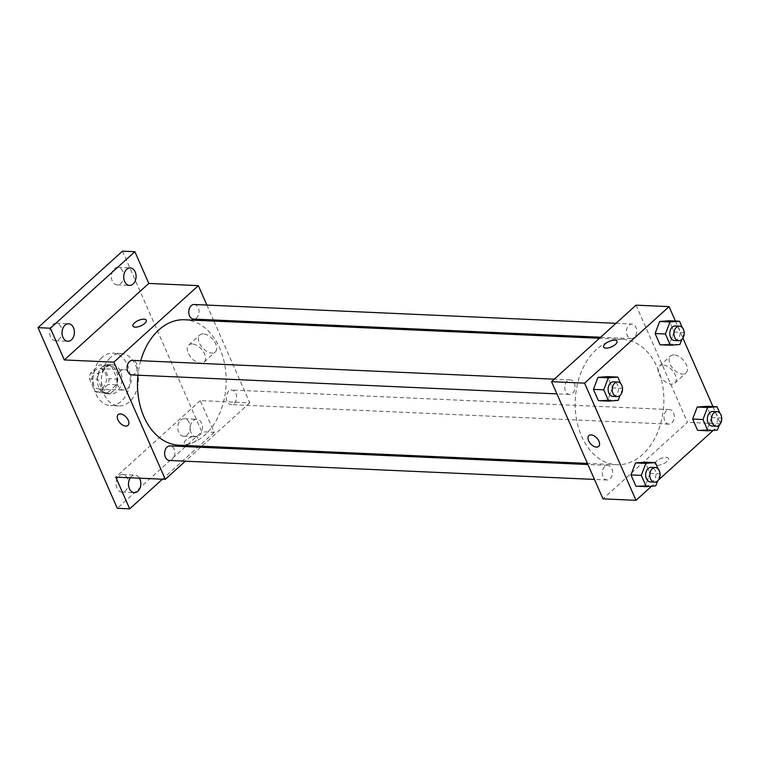 <?xml version="1.0" encoding="UTF-8"?>
<svg xmlns="http://www.w3.org/2000/svg" width="760" height="760" viewBox="0 0 760 760"><rect width="100%" height="100%" fill="white"/><g stroke="black" fill="none" stroke-linecap="round" stroke-linejoin="round"><path stroke-width="0.57" stroke-dasharray="3.8 2.85" d="M120.27 371.365A10.213 7.201 92.6 0 0 117.021 382.66A10.213 7.201 92.6 0 0 123.566 390.108A10.213 7.201 92.6 0 0 131.224 380.228A10.213 7.201 92.6 0 0 124.478 369.712A10.213 7.201 92.6 0 0 120.27 371.365M95.504 370.262A10.213 7.201 92.6 0 0 92.245 381.558A10.213 7.201 92.6 0 0 98.79 389.006A10.213 7.201 92.6 0 0 106.447 379.126A10.213 7.201 92.6 0 0 99.703 368.6A10.213 7.201 92.6 0 0 95.504 370.262M103.54 366.168L109.041 378.689A13.861 9.785 92.6 0 1 108.053 384.474L99.019 392.654A13.861 9.785 92.6 0 1 98.629 392.654A13.861 9.785 92.6 0 1 94.962 391.438L89.462 378.917A13.861 9.785 92.6 0 1 90.449 373.131L99.474 364.952A13.861 9.785 92.6 0 1 99.864 364.952A13.861 9.785 92.6 0 1 103.54 366.168L111.796 366.529L117.296 379.059L109.041 378.689M94.962 391.438L103.218 391.808L97.717 379.287L89.462 378.917M90.449 373.131L98.705 373.492L107.739 365.313L99.474 364.952M98.705 373.492A13.861 9.785 92.6 0 0 97.717 379.287M103.218 391.808A13.861 9.785 92.6 0 0 106.894 393.015A13.861 9.785 92.6 0 0 107.274 393.024L99.019 392.654M117.296 379.059A13.861 9.785 92.6 0 1 116.308 384.845L107.274 393.024M111.796 366.529A13.861 9.785 92.6 0 0 108.129 365.322A13.861 9.785 92.6 0 0 107.739 365.313M98.705 387.144A14.582 10.298 -87.4 0 1 98.686 372.029A14.582 10.298 -87.4 0 1 108.157 364.601A14.582 10.298 -87.4 0 1 117.79 379.63A14.582 10.298 -87.4 0 1 106.856 393.747A14.582 10.298 -87.4 0 1 98.705 387.144M102.837 387.324A14.582 10.298 92.6 0 0 110.988 393.927A14.582 10.298 92.6 0 0 121.923 379.81A14.582 10.298 92.6 0 0 112.29 364.781A14.582 10.298 92.6 0 0 106.276 367.147A14.582 10.298 92.6 0 0 102.837 387.324M116.308 384.845L108.053 384.474M101.992 357.38A26.258 18.525 92.6 0 0 93.632 386.441A26.258 18.525 92.6 0 0 110.466 405.584A26.258 18.525 92.6 0 0 130.15 380.18A26.258 18.525 92.6 0 0 112.803 353.124A26.258 18.525 92.6 0 0 101.992 357.38M110.247 357.751A26.258 18.525 92.6 0 0 101.887 386.812A26.258 18.525 92.6 0 0 118.721 405.954A26.258 18.525 92.6 0 0 138.405 380.551A26.258 18.525 92.6 0 0 121.068 353.495A26.258 18.525 92.6 0 0 110.247 357.751M189.23 422.693A8.75 6.175 92.6 0 0 184.347 418.731A8.75 6.175 92.6 0 0 177.783 427.196A8.75 6.175 92.6 0 0 183.568 436.212A8.75 6.175 92.6 0 0 189.25 431.756A8.75 6.175 92.6 0 0 189.23 422.693M122.797 271.339A8.75 6.175 92.6 0 0 117.904 267.377A8.75 6.175 92.6 0 0 111.34 275.842A8.75 6.175 92.6 0 0 117.126 284.858A8.75 6.175 92.6 0 0 122.806 280.402A8.75 6.175 92.6 0 0 122.797 271.339M61.113 327.19A8.75 6.175 92.6 0 0 56.23 323.238A8.75 6.175 92.6 0 0 49.666 331.702A8.75 6.175 92.6 0 0 55.442 340.717A8.75 6.175 92.6 0 0 61.123 336.262A8.75 6.175 92.6 0 0 61.113 327.19M127.556 478.543A8.75 6.175 92.6 0 0 122.664 474.591A8.75 6.175 92.6 0 0 116.109 483.056A8.75 6.175 92.6 0 0 121.885 492.072A8.75 6.175 92.6 0 0 127.566 487.616A8.75 6.175 92.6 0 0 127.556 478.543M122.493 251.142L201.789 431.784L117.296 508.307M213.921 321.081L249.793 402.819L200.25 400.606L214.177 432.345L201.789 431.784M206.891 305.064L213.427 319.96M203.347 333.887A11.476 6.659 -132.2 0 0 199.861 334.989A11.476 6.659 -132.2 0 0 202.625 347.966A11.476 6.659 -132.2 0 0 215.26 351.994A11.476 6.659 -132.2 0 0 214.32 341.363A11.476 6.659 -132.2 0 0 203.347 333.887M214.177 432.345L162.431 479.208M191.064 432.81A8.75 6.175 -87.4 0 1 191.054 423.738A8.75 6.175 -87.4 0 1 196.736 419.283A8.75 6.175 -87.4 0 1 201.618 423.244A8.75 6.175 -87.4 0 1 201.637 432.307A8.75 6.175 -87.4 0 1 195.947 436.762A8.75 6.175 -87.4 0 1 191.064 432.81M130.378 477.774A8.75 6.175 -87.4 0 1 135.052 475.142A8.75 6.175 -87.4 0 1 139.479 478.183M200.25 400.606L115.757 477.128M140.743 360.724A62.776 44.308 92.6 0 0 137.968 375.202M179.037 445.198A62.776 44.308 92.6 0 0 226.09 384.455A62.776 44.308 92.6 0 0 184.632 319.77M249.793 402.819L201.875 446.215M200.716 447.269L185.355 461.177M228.769 391.219A7.296 5.149 92.6 0 0 226.442 399.294A7.296 5.149 92.6 0 0 231.116 404.615A7.296 5.149 92.6 0 0 236.588 397.556A7.296 5.149 92.6 0 0 231.771 390.041A7.296 5.149 92.6 0 0 228.769 391.219M131.888 374.927A7.296 5.149 92.6 0 0 137.361 367.878A7.296 5.149 92.6 0 0 132.544 360.363M169.442 460.474A7.296 5.149 92.6 0 0 174.905 453.416A7.296 5.149 92.6 0 0 170.088 445.901M194.218 304.503A7.296 5.149 -87.4 0 1 198.901 309.814A7.296 5.149 -87.4 0 1 196.574 317.889A7.296 5.149 -87.4 0 1 193.572 319.077M185.868 440.106A7.296 2.964 -23.7 0 0 184.357 443.27A7.296 2.964 -23.7 0 0 192.223 443.051A7.296 2.964 -23.7 0 0 197.714 437.409A7.296 2.964 -23.7 0 0 192.812 436.639A7.296 2.964 -23.7 0 0 185.868 440.106A7.296 2.964 -23.7 0 0 184.357 443.26A7.296 2.964 -23.7 0 0 192.223 443.042A7.296 2.964 -23.7 0 0 197.714 437.399A7.296 2.964 -23.7 0 0 192.812 436.63A7.296 2.964 -23.7 0 0 185.868 440.106M146.272 320.235L146.272 320.235A7.296 2.964 156.3 0 1 144.761 323.399A7.296 2.964 156.3 0 1 137.826 326.866A7.296 2.964 156.3 0 1 132.924 326.097L132.915 326.087M192.223 343.966A11.476 6.659 -132.2 0 0 188.736 345.059A11.476 6.659 -132.2 0 0 191.501 358.036A11.476 6.659 -132.2 0 0 204.136 362.064A11.476 6.659 -132.2 0 0 203.195 351.433A11.476 6.659 -132.2 0 0 192.223 343.966M118.18 414.599L118.18 414.599A7.296 4.237 47.8 0 1 120.394 413.905A7.296 4.237 47.8 0 1 127.366 418.655A7.296 4.237 47.8 0 1 127.965 425.41L127.965 425.41M596.457 349.467A62.776 44.308 92.6 0 0 576.46 418.95A62.776 44.308 92.6 0 0 616.721 464.721A62.776 44.308 92.6 0 0 663.774 403.978A62.776 44.308 92.6 0 0 622.307 339.292A62.776 44.308 92.6 0 0 596.457 349.467M634.258 337.411A7.296 5.149 -87.4 0 1 631.256 338.589A7.296 5.149 -87.4 0 1 626.439 331.075A7.296 5.149 -87.4 0 1 631.902 324.016A7.296 5.149 -87.4 0 1 636.586 329.337A7.296 5.149 -87.4 0 1 634.258 337.411M604.77 466.602A7.296 5.149 92.6 0 0 602.452 474.667A7.296 5.149 92.6 0 0 607.126 479.987A7.296 5.149 92.6 0 0 612.588 472.929A7.296 5.149 92.6 0 0 607.772 465.414A7.296 5.149 92.6 0 0 604.77 466.602M567.226 381.064A7.296 5.149 92.6 0 0 564.899 389.13A7.296 5.149 92.6 0 0 569.572 394.449A7.296 5.149 92.6 0 0 575.044 387.391A7.296 5.149 92.6 0 0 570.228 379.876A7.296 5.149 92.6 0 0 567.226 381.064M666.453 410.742A7.296 5.149 92.6 0 0 664.126 418.817A7.296 5.149 92.6 0 0 668.8 424.127A7.296 5.149 92.6 0 0 674.272 417.069A7.296 5.149 92.6 0 0 669.456 409.555A7.296 5.149 92.6 0 0 666.453 410.742M636.044 305.159L687.477 422.332L602.984 498.854M722 418.038L711.673 417.582L706.724 406.305L711.673 417.582L707.114 429.59L697.594 430.331L707.114 429.59L717.431 430.055M622.772 388.36L612.446 387.894L607.496 376.627L612.446 387.894L607.886 399.912L598.367 400.653L607.886 399.912L618.203 400.368M720.081 424.203L713.26 430.378M658.397 480.063L651.577 486.238M675.403 321.043L682.898 338.115M712.947 406.581L720.442 423.662M660.326 473.898L650 473.433L645.05 462.166L650 473.433L645.43 485.45L635.92 486.191L645.43 485.45L655.756 485.916M684.447 332.5L674.13 332.044L669.18 320.767L674.13 332.044L669.56 344.052L660.05 344.793L669.56 344.052L679.886 344.517M720.508 423.805L687.477 422.332M674.063 354.882A11.476 6.659 -132.2 0 0 670.577 355.974A11.476 6.659 -132.2 0 0 673.341 368.952A11.476 6.659 -132.2 0 0 685.976 372.989A11.476 6.659 -132.2 0 0 685.035 362.358A11.476 6.659 -132.2 0 0 674.063 354.882M656.592 461.101A7.296 2.964 -23.7 0 0 655.072 464.265A7.296 2.964 -23.7 0 0 662.938 464.037A7.296 2.964 -23.7 0 0 668.429 458.394A7.296 2.964 -23.7 0 0 663.528 457.624A7.296 2.964 -23.7 0 0 656.592 461.101A7.296 2.964 -23.7 0 0 655.072 464.255A7.296 2.964 -23.7 0 0 662.938 464.037A7.296 2.964 -23.7 0 0 668.429 458.394A7.296 2.964 -23.7 0 0 663.528 457.624A7.296 2.964 -23.7 0 0 656.583 461.092M616.996 341.221L616.987 341.221A7.296 2.964 156.3 0 1 616.996 341.221A7.296 2.964 156.3 0 1 615.476 344.385A7.296 2.964 156.3 0 1 608.542 347.861A7.296 2.964 156.3 0 1 603.639 347.092A7.296 2.964 156.3 0 1 603.639 347.082L603.639 347.082M662.938 364.952A11.476 6.659 -132.2 0 0 659.452 366.054A11.476 6.659 -132.2 0 0 662.216 379.031A11.476 6.659 -132.2 0 0 674.851 383.059A11.476 6.659 -132.2 0 0 673.911 372.428A11.476 6.659 -132.2 0 0 662.938 364.952M588.895 435.594L588.895 435.594A7.296 4.237 47.8 0 1 591.109 434.891A7.296 4.237 47.8 0 1 598.082 439.641A7.296 4.237 47.8 0 1 598.681 446.405L598.681 446.405M684.218 333.117L681.796 339.473M682.309 327.617L684.114 331.721M674.614 340.527A7.296 5.149 92.6 0 0 680.077 333.469A7.296 5.149 92.6 0 0 675.26 325.954M674.13 332.044L669.56 344.052M721.762 418.655L719.35 425.011M719.853 413.155L721.658 417.259M712.158 426.065A7.296 5.149 92.6 0 0 717.63 419.007A7.296 5.149 92.6 0 0 712.813 411.492M711.673 417.582L707.114 429.59M622.535 388.977L620.122 395.333M620.625 383.477L622.431 387.581M612.931 396.378A7.296 5.149 92.6 0 0 618.403 389.329A7.296 5.149 92.6 0 0 613.586 381.815M612.446 387.894L607.886 399.912M660.088 474.515L657.675 480.871M658.179 469.015L659.984 473.119M650.484 481.925A7.296 5.149 92.6 0 0 655.947 474.867A7.296 5.149 92.6 0 0 651.13 467.352M650 473.433L645.43 485.45M98.79 389.006L123.566 390.108M99.703 368.6L124.478 369.712M112.29 364.781L108.157 364.601M110.988 393.927L106.856 393.747M106.894 393.015L98.629 392.654M108.129 365.322L99.864 364.952M121.068 353.495L112.803 353.124M118.721 405.954L110.466 405.584M121.885 492.072L134.273 492.622M122.664 474.591L135.052 475.142M55.442 340.717L67.83 341.269M56.23 323.238L68.609 323.788M117.126 284.858L129.513 285.409M117.904 267.377L130.292 267.928M183.568 436.212L195.947 436.762M184.347 418.731L196.736 419.283M204.136 362.064L215.26 351.994M188.736 345.059L199.861 334.989M622.307 339.292L599.478 338.276M616.721 464.721L587.433 463.41M600.628 337.221L631.256 338.589M615.999 323.313L631.902 324.016M607.772 465.414L587.927 464.531M607.126 479.987L594.462 479.427M570.228 379.876L554.315 379.173M569.572 394.449L556.909 393.889M669.456 409.555L231.771 390.041M668.8 424.127L231.116 404.615M674.851 383.059L685.976 372.989M659.452 366.054L670.577 355.974"/><path stroke-width="1.14" d="M162.431 479.208L129.684 508.858L117.296 508.307L38 327.655L122.493 251.142L134.881 251.693L148.808 283.433L64.315 359.945L50.388 328.216L38 327.655M129.684 508.858L115.757 477.128L165.3 479.332L113.867 362.159L64.315 359.945M120.394 413.905A7.296 4.237 47.8 0 1 127.366 418.655A7.296 4.237 47.8 0 1 127.965 425.41A7.296 4.237 47.8 0 1 119.928 422.854A7.296 4.237 47.8 0 1 118.17 414.599A7.296 4.237 47.8 0 1 120.394 413.905M62.947 337.307A8.75 6.175 -87.4 0 1 62.928 328.244A8.75 6.175 -87.4 0 1 68.609 323.788A8.75 6.175 -87.4 0 1 73.502 327.75A8.75 6.175 -87.4 0 1 73.511 336.813A8.75 6.175 -87.4 0 1 67.83 341.269A8.75 6.175 -87.4 0 1 62.947 337.307M124.621 281.456A8.75 6.175 -87.4 0 1 124.611 272.384A8.75 6.175 -87.4 0 1 130.292 267.928A8.75 6.175 -87.4 0 1 135.185 271.89A8.75 6.175 -87.4 0 1 135.195 280.953A8.75 6.175 -87.4 0 1 129.513 285.409A8.75 6.175 -87.4 0 1 124.621 281.456M50.388 328.216L134.881 251.693M113.867 362.159L198.36 285.637L148.808 283.433M198.36 285.637L206.891 305.064M213.427 319.96L213.921 321.081M139.479 478.183A8.75 6.175 -87.4 0 1 139.945 479.104A8.75 6.175 -87.4 0 1 139.954 488.167A8.75 6.175 -87.4 0 1 134.273 492.622A8.75 6.175 -87.4 0 1 129.38 488.661A8.75 6.175 -87.4 0 1 130.378 477.774M599.478 338.276L184.632 319.77A62.776 44.308 92.6 0 0 158.773 329.954A62.776 44.308 92.6 0 0 140.743 360.724M137.968 375.202A62.776 44.308 92.6 0 0 179.037 445.198L587.433 463.41M201.875 446.215L200.716 447.269M185.355 461.177L165.3 479.332M554.315 379.173L132.544 360.363A7.296 5.149 92.6 0 0 129.542 361.541A7.296 5.149 92.6 0 0 127.214 369.616A7.296 5.149 92.6 0 0 131.888 374.927L556.909 393.889M587.927 464.531L170.088 445.901A7.296 5.149 92.6 0 0 167.086 447.079A7.296 5.149 92.6 0 0 164.768 455.154A7.296 5.149 92.6 0 0 169.442 460.474L594.462 479.427M600.628 337.221L193.572 319.077A7.296 5.149 -87.4 0 1 188.755 311.562A7.296 5.149 -87.4 0 1 194.218 304.503L615.999 323.313M144.761 323.389A7.296 2.964 156.3 0 1 137.816 326.866A7.296 2.964 156.3 0 1 132.915 326.087A7.296 2.964 156.3 0 1 138.405 320.454A7.296 2.964 156.3 0 1 146.272 320.226A7.296 2.964 156.3 0 1 144.761 323.389M132.924 326.097A7.296 2.964 156.3 0 1 138.405 320.454A7.296 2.964 156.3 0 1 146.272 320.235M127.965 425.41A7.296 4.237 47.8 0 1 119.938 422.845A7.296 4.237 47.8 0 1 118.18 414.599M651.577 486.238L636.025 500.327L602.984 498.854L551.551 381.672L636.044 305.159L669.075 306.631L675.403 321.043M636.025 500.327L584.582 383.144L551.551 381.672M591.109 434.901A7.296 4.237 47.8 0 1 598.082 439.651A7.296 4.237 47.8 0 1 598.681 446.405A7.296 4.237 47.8 0 1 590.644 443.84A7.296 4.237 47.8 0 1 588.886 435.594A7.296 4.237 47.8 0 1 591.109 434.901M697.594 430.331L692.645 419.055L697.214 407.046L706.724 406.305L697.214 407.046L692.645 419.055L697.594 430.331L707.921 430.796L702.971 419.52L707.531 407.502L717.05 406.762L719.853 413.155M598.367 400.653L593.417 389.376L597.987 377.359L607.496 376.627L597.987 377.359L593.417 389.376L598.367 400.653L608.693 401.109L603.744 389.832L608.304 377.824L617.823 377.084L620.625 383.477M720.442 423.662L720.081 424.203M713.26 430.378L658.397 480.063M682.898 338.115L712.947 406.581M584.582 383.144L669.075 306.631M635.92 486.191L630.971 474.914L635.531 462.897L645.05 462.166L635.531 462.897L630.971 474.914L635.92 486.191L646.237 486.647L641.288 475.38L645.857 463.362L655.367 462.622L658.179 469.015M660.05 344.793L655.101 333.516L659.661 321.499L669.18 320.767L659.661 321.499L655.101 333.516L660.05 344.793L670.367 345.249L665.418 333.982L669.987 321.964L679.497 321.224L682.309 327.617M615.476 344.385A7.296 2.964 156.3 0 1 608.542 347.852A7.296 2.964 156.3 0 1 603.639 347.082A7.296 2.964 156.3 0 1 609.121 341.44A7.296 2.964 156.3 0 1 616.987 341.221A7.296 2.964 156.3 0 1 615.476 344.385M603.639 347.082A7.296 2.964 156.3 0 1 609.121 341.449A7.296 2.964 156.3 0 1 616.987 341.221M598.681 446.405A7.296 4.237 47.8 0 1 590.653 443.84A7.296 4.237 47.8 0 1 588.895 435.594M681.796 339.473L679.886 344.517L670.367 345.249M684.114 331.721L684.218 333.117M679.392 326.135L675.26 325.954A7.296 5.149 92.6 0 0 672.258 327.132A7.296 5.149 92.6 0 0 669.931 335.207A7.296 5.149 92.6 0 0 674.614 340.527L678.737 340.708A7.296 5.149 92.6 0 0 684.209 333.649A7.296 5.149 92.6 0 0 679.392 326.135A7.296 5.149 92.6 0 0 676.381 327.322A7.296 5.149 92.6 0 0 674.063 335.388A7.296 5.149 92.6 0 0 678.737 340.708M665.418 333.982L655.101 333.516M669.987 321.964L659.661 321.499M679.497 321.224L669.18 320.767M719.35 425.011L717.431 430.055L707.921 430.796M721.658 417.259L721.762 418.655M716.936 411.673L712.813 411.492A7.296 5.149 92.6 0 0 709.802 412.67A7.296 5.149 92.6 0 0 707.484 420.745A7.296 5.149 92.6 0 0 712.158 426.065L716.29 426.246A7.296 5.149 92.6 0 0 721.753 419.188A7.296 5.149 92.6 0 0 716.936 411.673A7.296 5.149 92.6 0 0 713.934 412.86A7.296 5.149 92.6 0 0 711.607 420.935A7.296 5.149 92.6 0 0 716.29 426.246M702.971 419.52L692.645 419.055M707.531 407.502L697.214 407.046M717.05 406.762L706.724 406.305M620.122 395.333L618.203 400.368L608.693 401.109M622.431 387.581L622.535 388.977M617.709 381.995L613.586 381.815A7.296 5.149 92.6 0 0 610.575 382.992A7.296 5.149 92.6 0 0 608.256 391.067A7.296 5.149 92.6 0 0 612.931 396.378L617.063 396.568A7.296 5.149 92.6 0 0 622.525 389.509A7.296 5.149 92.6 0 0 617.709 381.995A7.296 5.149 92.6 0 0 614.707 383.183A7.296 5.149 92.6 0 0 612.38 391.248A7.296 5.149 92.6 0 0 617.063 396.568M603.744 389.832L593.417 389.376M608.304 377.824L597.987 377.359M617.823 377.084L607.496 376.627M657.675 480.871L655.756 485.916L646.237 486.647M659.984 473.119L660.088 474.515M655.262 467.533L651.13 467.352A7.296 5.149 92.6 0 0 648.128 468.53A7.296 5.149 92.6 0 0 645.8 476.605A7.296 5.149 92.6 0 0 650.484 481.925L654.607 482.106A7.296 5.149 92.6 0 0 660.079 475.048A7.296 5.149 92.6 0 0 655.262 467.533A7.296 5.149 92.6 0 0 652.251 468.72A7.296 5.149 92.6 0 0 649.933 476.786A7.296 5.149 92.6 0 0 654.607 482.106M641.288 475.38L630.971 474.914M645.857 463.362L635.531 462.897M655.367 462.622L645.05 462.166"/></g></svg>
